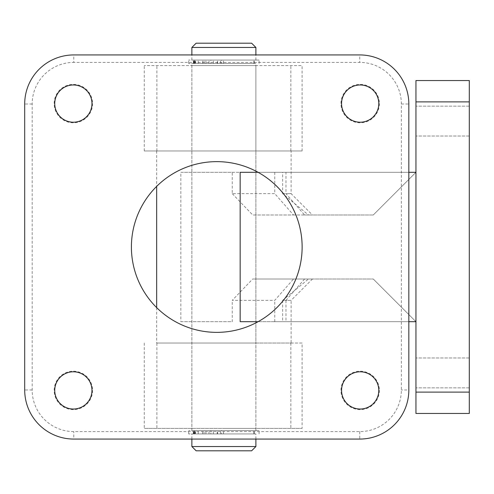 <?xml version="1.0" encoding="UTF-8"?>
<svg xmlns="http://www.w3.org/2000/svg" width="494" height="494" viewBox="0 0 494 494"><rect width="100%" height="100%" fill="white"/><g stroke="black" fill="none" stroke-linecap="round" stroke-linejoin="round"><path stroke-width="0.37" stroke-dasharray="2.47 1.85" d="M198.495 430.527L202.521 430.527L198.495 430.527M198.495 433.942L202.521 433.942L198.495 433.942M213.593 430.527L217.613 430.527L213.593 430.527M213.593 433.942L217.613 433.942L213.593 433.942M255.015 433.942L188.671 433.942L253.762 433.942L210.876 433.942L210.876 430.527L217.169 430.527L217.169 433.942L255.015 433.942M223.486 433.942L223.486 430.527L259.097 430.527L188.671 430.527L195.019 430.527L195.019 433.942M194.636 433.942L194.636 430.527L208.993 430.527L194.006 430.527L253.762 430.527L210.876 430.527M210.876 433.942L217.169 433.942M194.636 430.527L193.747 430.527L194.117 430.527L194.117 433.942M195.161 433.942L195.161 430.527L194.117 430.527M223.486 430.527L221.571 430.527L221.571 433.942M220.534 433.942L220.534 430.527L221.571 430.527M220.534 430.527L217.169 430.527M204.01 433.942L204.01 430.527M208.993 433.942L208.993 430.527M205.893 433.942L205.893 430.527M198.495 60.058L202.521 60.058L198.495 60.058M198.495 63.473L202.521 63.473L198.495 63.473M213.593 60.058L217.613 60.058L213.593 60.058M213.593 63.473L217.613 63.473L213.593 63.473M255.015 63.473L188.671 63.473L253.762 63.473L210.876 63.473L210.876 60.058L217.169 60.058L217.169 63.473L255.015 63.473M223.486 63.473L223.486 60.058L259.097 60.058L188.671 60.058L195.019 60.058L195.019 63.473M194.636 63.473L194.636 60.058L208.993 60.058L194.006 60.058L253.762 60.058L210.876 60.058M210.876 63.473L217.169 63.473M194.636 60.058L193.747 60.058L194.117 60.058L194.117 63.473M195.161 63.473L195.161 60.058L194.117 60.058M223.486 60.058L221.571 60.058L221.571 63.473M220.534 63.473L220.534 60.058L221.571 60.058M220.534 60.058L217.169 60.058M204.01 63.473L204.01 60.058M208.993 63.473L208.993 60.058M205.893 63.473L205.893 60.058M282.661 193.648L291.108 193.648L285.977 193.648L304.582 214.989L312.449 214.989L308.491 214.989L282.661 193.648L282.661 172.307L240.164 172.307M291.108 150.966L156.66 150.966L291.108 150.966L291.108 193.648L312.449 214.989M255.892 65.603L191.87 65.603L255.892 65.603L255.892 150.966L191.87 150.966L255.892 150.966L191.87 150.966L255.892 150.966L255.892 343.034L156.87 343.034L156.87 428.397L144.248 428.397L302.087 428.397L156.87 428.397M191.87 65.603L191.87 428.397M415.948 372.908L415.948 387.846L415.948 372.908M469.3 372.908L469.3 387.846L469.3 372.908M415.948 121.092L415.948 136.029L415.948 121.092M469.3 121.092L469.3 136.029L469.3 121.092M156.66 150.966L156.66 186.386M156.66 307.614L156.66 343.034L291.108 343.034L156.66 343.034M415.948 101.881L469.3 101.881L469.3 80.541L415.948 80.541L415.948 321.693L274.775 321.693L285.977 321.693L285.977 300.352L291.108 300.352L291.108 343.034M293.51 279.011L252.706 279.011L232.254 300.352L274.775 300.352L293.51 279.011L373.266 279.011L308.491 279.011L312.449 279.011L291.108 300.352L282.661 300.352L282.661 321.693L240.164 321.693M304.582 214.989L373.266 214.989L415.948 172.307L274.775 172.307L285.977 172.307L285.977 193.648M274.775 172.307L274.775 193.648L232.254 193.648L232.254 172.307L180.847 172.307L180.847 321.693L232.254 321.693L232.254 300.352M274.775 321.693L274.775 300.352M285.977 321.693L415.948 321.693L373.266 279.011L415.948 321.693L373.266 279.011L415.948 321.693L415.948 413.459L469.3 413.459L469.3 392.119L415.948 392.119M312.449 279.011L252.706 279.011M285.977 172.307L415.948 172.307L373.266 214.989L415.948 172.307L373.266 214.989L252.706 214.989L293.51 214.989L274.775 193.648M308.491 214.989L293.51 214.989M232.254 172.307L282.661 172.307M408.834 172.307L258.09 172.307M180.847 321.693L232.254 321.693M415.948 172.307L180.847 172.307M415.948 321.693L282.661 321.693M408.834 321.693L258.09 321.693M469.3 101.881L469.3 392.119M282.661 300.352L308.491 279.011M232.254 193.648L252.706 214.989M304.582 279.011L285.977 300.352M196.143 450.806L251.625 450.806M255.892 446.533L191.87 446.533M251.625 43.194L196.143 43.194M191.87 47.467L255.892 47.467M197.946 60.058L255.892 60.058L197.946 60.058M199.156 63.473L254.398 63.473L199.156 63.473M199.156 60.058L254.398 60.058L199.156 60.058M197.946 430.527L255.892 430.527L197.946 430.527M197.946 63.473L255.892 63.473L197.946 63.473M199.156 433.942L254.398 433.942L199.156 433.942M199.156 430.527L254.398 430.527L199.156 430.527M197.946 433.942L255.892 433.942L197.946 433.942M92.563 390.408A19.204 19.204 0 0 1 73.359 409.619A19.204 19.204 0 0 1 54.149 390.408A19.204 19.204 0 0 1 73.359 371.204A19.204 19.204 0 0 1 92.563 390.408M92.563 103.592A19.204 19.204 0 0 1 73.359 122.796A19.204 19.204 0 0 1 54.149 103.592A19.204 19.204 0 0 1 73.359 84.381A19.204 19.204 0 0 1 92.563 103.592M379.38 390.408A19.204 19.204 0 0 1 360.175 409.619A19.204 19.204 0 0 1 340.971 390.408A19.204 19.204 0 0 1 360.175 371.204A19.204 19.204 0 0 1 379.38 390.408M379.38 103.592A19.204 19.204 0 0 1 360.175 122.796A19.204 19.204 0 0 1 340.971 103.592A19.204 19.204 0 0 1 360.175 84.381A19.204 19.204 0 0 1 379.38 103.592M302.13 247A85.363 85.363 0 0 1 216.767 332.363A85.363 85.363 0 0 1 131.404 247A85.363 85.363 0 0 1 216.767 161.637A85.363 85.363 0 0 1 302.13 247M302.087 150.966L144.248 150.966L302.087 150.966L302.087 65.603L144.248 65.603L302.087 65.603M144.248 150.966L144.248 65.603M156.87 343.034L302.087 343.034L302.087 428.397M144.248 343.034L144.248 428.397M32.172 104.018L24.7 104.018L24.7 389.982A49.085 49.085 0 0 0 73.785 439.067L359.749 439.067A49.085 49.085 0 0 0 408.834 389.982L408.834 104.018A49.085 49.085 0 0 0 359.749 54.933L73.785 54.933A49.085 49.085 0 0 0 24.7 104.018A49.085 49.085 0 0 1 73.785 54.933L73.785 62.405L359.749 62.405A41.613 41.613 0 0 1 401.363 104.018L401.363 389.982A41.613 41.613 0 0 1 359.749 431.595L73.785 431.595A41.613 41.613 0 0 1 32.172 389.982L32.172 104.018A41.613 41.613 0 0 1 73.785 62.405M302.087 343.034L223.881 343.034L255.892 343.034L255.892 428.397L223.881 428.397L255.892 428.397M290.843 343.034L290.843 428.397M290.843 150.966L290.843 65.603M156.87 150.966L156.87 65.603M359.749 431.595L359.749 439.067A49.085 49.085 0 0 0 408.834 389.982L401.363 389.982M32.172 389.982L24.7 389.982A49.085 49.085 0 0 0 73.785 439.067L73.785 431.595M401.363 104.018L408.834 104.018A49.085 49.085 0 0 0 359.749 54.933L359.749 62.405M198.248 433.942L198.248 430.527M213.346 433.942L213.346 430.527M259.097 433.942L259.097 430.527M188.671 433.942L188.671 430.527M253.762 433.942L253.762 430.527M194.006 433.942L194.006 430.527M217.613 433.942L217.613 430.527M202.521 433.942L202.521 430.527M193.747 433.942L193.747 430.527M195.408 433.942L195.408 430.527M198.248 63.473L198.248 60.058M213.346 63.473L213.346 60.058M259.097 63.473L259.097 60.058M188.671 63.473L188.671 60.058M253.762 63.473L253.762 60.058M194.006 63.473L194.006 60.058M217.613 63.473L217.613 60.058M202.521 63.473L202.521 60.058M193.747 63.473L193.747 60.058M195.408 63.473L195.408 60.058M469.3 387.846L415.948 387.846L469.3 387.846M469.3 136.029L415.948 136.029L469.3 136.029M469.3 106.154L415.948 106.154L469.3 106.154M469.3 357.971L415.948 357.971L469.3 357.971M191.87 60.058L191.87 54.933M193.364 63.473L193.364 60.058M191.87 430.527L191.87 63.473M193.364 433.942L193.364 430.527M191.87 439.067L191.87 433.942M255.892 439.067L255.892 433.942M254.398 433.942L254.398 430.527M255.892 430.527L255.892 63.473M254.398 63.473L254.398 60.058M255.892 60.058L255.892 54.933"/><path stroke-width="0.74" d="M156.66 186.386L156.66 307.614M415.948 392.119L469.3 392.119L469.3 413.459L415.948 413.459L415.948 321.693L408.834 321.693M408.834 172.307L415.948 172.307L415.948 80.541L469.3 80.541L469.3 101.881L415.948 101.881M258.09 172.307L240.164 172.307L240.164 321.693L258.09 321.693M469.3 392.119L469.3 101.881M415.948 172.307L415.948 321.693M255.892 446.533L251.625 450.806L196.143 450.806L191.87 446.533L255.892 446.533L255.892 439.067M196.143 43.194L251.625 43.194L255.892 47.467L191.87 47.467L196.143 43.194M54.741 390.408A18.618 18.618 0 0 0 73.359 409.026A18.618 18.618 0 0 0 91.97 390.408A18.618 18.618 0 0 0 73.359 371.791A18.618 18.618 0 0 0 54.741 390.408M54.741 103.592A18.618 18.618 0 0 0 73.359 122.209A18.618 18.618 0 0 0 91.97 103.592A18.618 18.618 0 0 0 73.359 84.974A18.618 18.618 0 0 0 54.741 103.592M341.558 390.408A18.618 18.618 0 0 0 360.175 409.026A18.618 18.618 0 0 0 378.793 390.408A18.618 18.618 0 0 0 360.175 371.791A18.618 18.618 0 0 0 341.558 390.408M341.558 103.592A18.618 18.618 0 0 0 360.175 122.209A18.618 18.618 0 0 0 378.793 103.592A18.618 18.618 0 0 0 360.175 84.974A18.618 18.618 0 0 0 341.558 103.592M131.404 247A85.363 85.363 0 0 0 216.767 332.363A85.363 85.363 0 0 0 302.13 247A85.363 85.363 0 0 0 216.767 161.637A85.363 85.363 0 0 0 131.404 247M24.7 104.018L24.7 389.982A49.085 49.085 0 0 0 73.785 439.067L359.749 439.067A49.085 49.085 0 0 0 408.834 389.982L408.834 104.018A49.085 49.085 0 0 0 359.749 54.933L73.785 54.933A49.085 49.085 0 0 0 24.7 104.018M191.87 54.933L191.87 47.467M191.87 446.533L191.87 439.067M255.892 54.933L255.892 47.467"/></g></svg>
